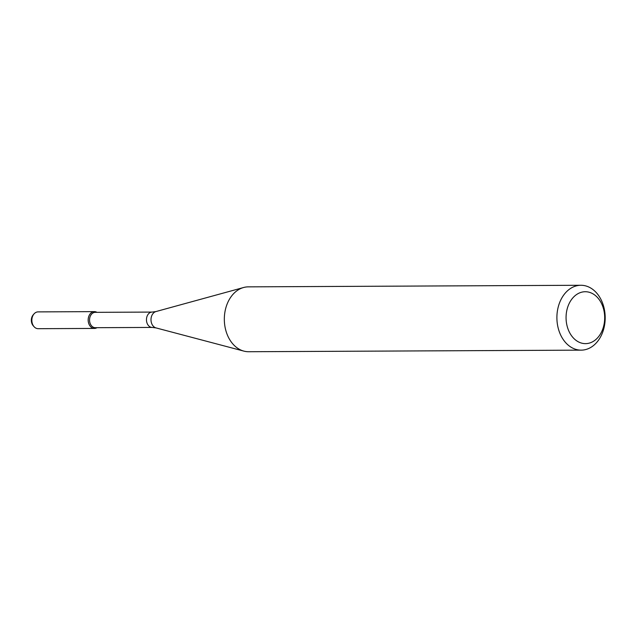 <?xml version="1.0" encoding="UTF-8"?>
<svg xmlns="http://www.w3.org/2000/svg" width="637" height="637" viewBox="0 0 637 637"><rect width="100%" height="100%" fill="white"/><g stroke="black" fill="none" stroke-linecap="round" stroke-linejoin="round"><path stroke-width="0.96" d="M94.459 328.429A8.4 6.251 -90.3 0 0 96.991 327.689A8.4 6.251 -90.3 0 1 88.169 320.053A8.4 6.251 -90.3 0 1 96.92 312.337A8.4 6.251 -90.3 0 0 94.38 311.628L38.061 311.891A8.4 6.251 -90.3 0 0 34.048 313.882A8.4 6.251 -90.3 0 0 34.111 326.741A8.4 6.251 -90.3 0 0 38.14 328.692L94.459 328.429A8.4 6.251 -90.3 0 1 88.169 320.053A8.4 6.251 -90.3 0 1 94.38 311.628M152.139 312.074A7.676 5.717 -90.3 0 0 146.462 319.782A7.676 5.717 -90.3 0 0 152.211 327.426L95.295 327.697A7.676 5.717 -90.3 0 1 89.546 320.053A7.676 5.717 -90.3 0 1 95.216 312.345L152.139 312.074L155.938 311.565L243.573 287.518A32.431 24.142 -90.3 0 1 248.319 286.857L580.888 285.272A32.431 24.142 -90.3 0 1 602.745 303.586A32.431 24.142 -90.3 0 1 581.199 350.143A32.431 24.142 -90.3 0 1 556.897 317.823A32.431 24.142 -90.3 0 1 580.888 285.272M581.199 350.143L248.629 351.728A32.431 24.142 -90.3 0 1 243.875 351.114A32.431 24.142 -90.3 0 1 224.328 319.408A32.431 24.142 -90.3 0 1 243.573 287.518M602.737 306.389A25.95 19.309 -90.3 0 1 584.018 343.566A25.95 19.309 -90.3 0 1 569.367 303.101A25.95 19.309 -90.3 0 1 602.737 306.389M34.111 326.741L33.259 325.794A7.15 5.327 -90.3 0 1 33.204 314.845L34.048 313.882M152.211 327.426L156.009 327.904A8.337 6.203 -90.3 0 1 150.993 319.758A8.337 6.203 -90.3 0 1 155.938 311.565M156.009 327.904L243.875 351.114"/></g></svg>
